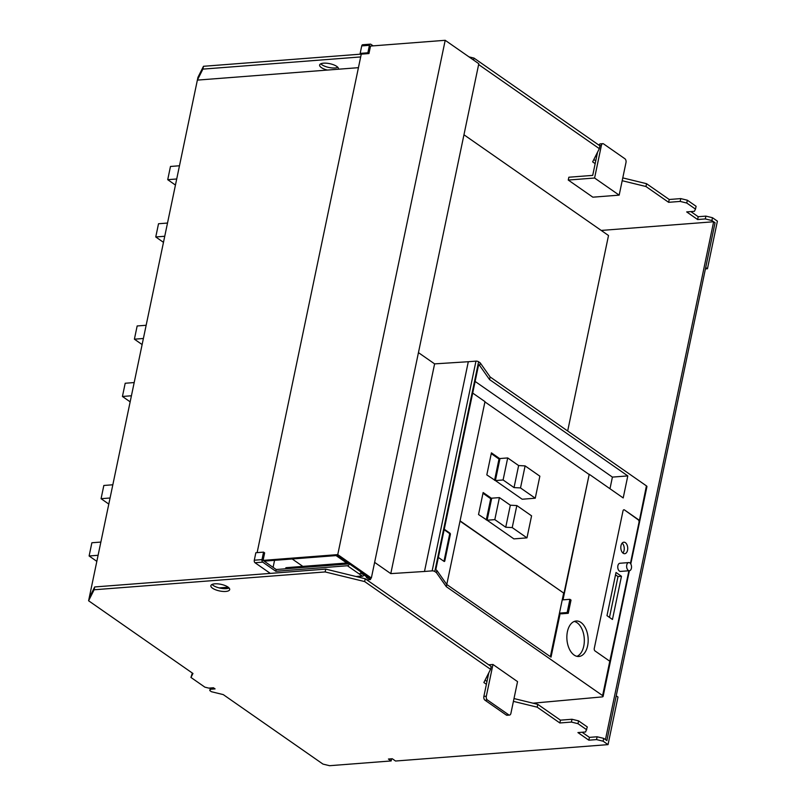 <?xml version="1.0" encoding="UTF-8"?>
<svg xmlns="http://www.w3.org/2000/svg" width="806" height="806" viewBox="0 0 806 806"><rect width="100%" height="100%" fill="white"/><g stroke="black" fill="none" stroke-linecap="round" stroke-linejoin="round"><path stroke-width="1.21" d="M373.138 45.861L370.891 44.3A1.924 1.149 85.6 0 0 370.377 44.149A1.924 1.149 85.6 0 0 369.43 45.307L367.868 52.793L368.957 53.559L370.528 46.063L445.204 40.3L478.804 63.714L371.354 578.023L367.506 578.325L366.418 577.559L368.725 577.388L337.311 555.495L264.177 561.137M366.74 575.998L366.418 577.559M274.554 560.341L273.093 567.353M370.377 44.149L362.68 44.743A1.924 1.149 85.6 0 0 361.733 45.902L360.171 53.387L361.259 54.153L257.124 552.624M363.849 573.983L363.637 575.031A1.924 1.149 -94.4 0 1 362.69 576.189A1.924 1.149 -94.4 0 1 362.176 576.028L359.174 573.932A1.924 1.39 -55.1 0 0 361.078 572.058L349.33 563.868A1.924 1.39 -55.1 0 1 347.426 565.752L275.823 571.273L262.716 562.145A1.924 1.149 85.6 0 1 261.99 559.616L263.552 552.13L264.65 552.886L263.078 560.382L337.754 554.609L371.354 578.023M445.204 40.3L337.754 554.609M175.446 185.068L167.719 179.678L170.479 166.459L179.476 165.764M167.719 179.678L176.716 178.982M163.477 242.344L155.76 236.964L158.52 223.746L167.517 223.05M155.76 236.964L164.746 236.269M142.128 344.575L134.401 339.185L137.161 325.967L146.158 325.271M134.401 339.185L143.397 338.49M108.8 504.082L101.072 498.692L103.833 485.474L112.83 484.779M101.072 498.692L110.069 497.997M130.159 401.851L122.431 396.471L125.192 383.253L134.189 382.558M122.431 396.471L131.428 395.776M96.831 561.359L89.113 555.979L91.874 542.76L100.871 542.065M89.113 555.979L98.1 555.284M599.029 145.221A2.881 1.723 85.6 0 1 600.349 143.861L602.817 143.669A2.881 1.723 85.6 0 1 603.593 143.901L624.902 158.752A2.881 1.723 85.6 0 1 625.99 162.54L619.169 195.143L592.843 197.178L568.26 180.05L568.845 177.229L592.712 175.386L597.558 152.183M568.26 180.05L594.586 178.015L619.169 195.143M602.817 143.669A2.881 1.723 85.6 0 0 601.397 145.402L599.503 145.554M594.586 178.015L601.397 145.402M367.868 52.793L360.171 53.387M368.957 53.559L361.259 54.153M484.96 700.182L506.259 715.023L508.727 714.841L487.418 699.991A2.881 1.723 85.6 0 1 486.33 696.203L483.872 696.394A2.881 1.723 85.6 0 0 484.96 700.182L487.418 699.991M483.872 696.394L488.789 672.839M506.259 715.023A2.881 1.723 85.6 0 0 507.034 715.265L509.503 715.073A2.881 1.723 85.6 0 0 510.913 713.34L517.543 681.614L492.96 664.476L488.718 664.809M492.96 664.476L486.33 696.203M508.727 714.841A2.881 1.723 85.6 0 0 509.503 715.073M219.192 587.917L228.209 587.221M391.605 758.799L391.152 760.945L329.563 765.7L322.984 764.098L223.272 694.611L211.434 691.719L209.792 690.581L210.467 689.261L215.081 688.898L213.439 687.76L208.825 688.123L204.875 687.155L190.941 677.443L192.956 673.484L88.6 600.772L197.369 80.106L202.89 69.114L203.475 66.293L197.964 77.295L197.369 80.106L358.438 67.674M601.236 230.435L713.642 221.761L715.063 222.748L606.878 740.583L605.457 739.596L713.642 221.761M223.957 588.642L228.269 588.309M202.89 69.114L360.685 56.934M203.475 66.293L361.209 54.113M468.981 56.873L473.999 58.092L473.585 60.077M478.633 64.551L599.342 148.667L592.642 161.875L595.171 163.638M473.999 58.092L599.936 145.846L599.342 148.667M593.851 159.487L595.755 160.817M622.192 180.715L645.959 186.518L668.627 202.316L680.173 201.419L686.762 203.031L695.497 209.117L694.379 211.323L686.682 211.918L697.613 219.534L705.31 218.94L711.889 220.542L715.063 222.748L705.703 267.521L707.456 268.741L705.421 268.892M622.776 177.894L646.543 183.697L645.959 186.518M646.543 183.697L669.222 199.495L668.627 202.316M669.222 199.495L680.768 198.598L680.173 201.419M680.768 198.598L687.347 200.21L686.762 203.031M687.347 200.21L696.092 206.296L695.497 209.117M690.863 211.595L698.197 216.713L697.613 219.534M698.197 216.713L705.895 216.119L705.31 218.94M705.895 216.119L712.484 217.721L711.889 220.542M712.484 217.721L717.4 221.146L707.456 268.741M327.377 70.072A9.622 3.385 11.8 0 1 321.352 67.583A9.622 3.385 11.8 0 1 319.629 65.014A9.622 3.385 11.8 0 1 326.511 63.2A9.622 3.385 11.8 0 1 336.747 66.394A9.622 3.385 11.8 0 1 338.46 68.953A9.622 3.385 11.8 0 1 338.369 69.225M337.865 67.351A9.622 3.385 11.8 0 1 321.937 64.762A9.622 3.385 11.8 0 1 320.818 63.795M263.552 552.13L255.855 552.725L254.293 560.21A1.924 1.149 85.6 0 0 255.018 562.739L270.312 573.398M347.95 562.91L285.898 567.696L285.667 568.784M360.675 572.965L362.539 574.265L362.76 573.227M275.823 571.273L276.196 569.52L347.789 563.988L348.011 562.951M263.078 560.382L276.196 569.52M209.792 690.581L210.336 688.002M210.467 689.261L210.729 687.971M190.941 677.443L192.332 673.05M88.6 600.772L94.121 589.77L94.705 586.949L325.745 569.117L365.229 578.758L491.166 666.512L490.572 669.323L483.862 682.531L486.401 684.294M89.194 597.951L94.705 586.949M94.121 589.77L325.15 571.938L325.745 569.117M325.15 571.938L364.644 581.569L365.229 578.758M364.644 581.569L490.572 669.323M485.081 680.143L486.985 681.473M513.422 701.371L537.189 707.174L537.773 704.353L560.452 720.151L571.998 719.264L578.577 720.866L587.322 726.962L585.609 731.979L577.912 732.573L588.843 740.19L589.428 737.369L597.125 736.775L603.704 738.377L606.878 740.583L616.227 695.82L617.98 697.039L608.036 744.623L603.12 741.198L603.704 738.377M514.006 698.55L537.773 704.353M537.189 707.174L559.858 722.972L560.452 720.151M559.858 722.972L571.404 722.075L571.998 719.264M571.404 722.075L577.993 723.687L578.577 720.866M577.993 723.687L586.728 729.783M582.083 732.251L589.428 737.369M588.843 740.19L596.541 739.596L597.125 736.775M596.541 739.596L603.12 741.198M608.036 744.623L395.555 761.025L392.27 758.748L388.421 759.04L391.152 760.945M229.095 588.017A9.622 3.385 11.8 0 1 213.167 585.418A9.622 3.385 11.8 0 1 212.049 584.451M227.977 587.05A9.622 3.385 11.8 0 1 229.69 589.609A9.622 3.385 11.8 0 1 222.809 591.423A9.622 3.385 11.8 0 1 212.572 588.239A9.622 3.385 11.8 0 1 210.86 585.68A9.622 3.385 11.8 0 1 217.741 583.856A9.622 3.385 11.8 0 1 227.977 587.05M432.157 570.87A1.924 0.675 11.8 0 1 434.797 571.514L478.613 361.773A1.924 0.675 11.8 0 0 475.973 361.128L432.157 570.87L424.49 571.464L468.306 361.723L475.973 361.128M630.624 563.726L646.422 485.867L490.129 376.956L480.245 362.912L479.691 365.561L478.603 364.796L435.794 569.691L436.892 570.447L436.429 572.653L434.797 571.514M480.245 362.912L478.613 361.773M436.892 570.447L446.776 584.491L484.98 401.63L472.699 393.066M568.26 613.295L567.162 612.53L569.923 599.311L571.021 600.077L568.26 613.295L561.329 613.829L560.241 613.064L551.032 657.132L446.776 584.491L446.312 586.687L436.429 572.653M491.66 498.451L483.137 492.516L478.532 514.54L487.328 520.374M574.114 655.046A17.792 10.609 85.6 0 0 578.889 656.487A17.792 10.609 85.6 0 0 588.128 641.939A17.792 10.609 85.6 0 0 580.925 622.444A17.792 10.609 85.6 0 0 576.149 621.003A17.792 10.609 85.6 0 0 566.9 635.551A17.792 10.609 85.6 0 0 574.114 655.046M446.312 586.687L602.606 695.598A2.881 1.018 11.8 0 1 603.12 696.374A2.881 1.018 11.8 0 1 601.991 696.918L532.978 703.185M630.423 563.444L638.997 522.379A1.924 1.149 85.6 0 0 638.271 519.85L624.459 509.926A1.924 1.149 85.6 0 0 623.935 509.775A1.924 1.149 85.6 0 0 622.998 510.923L594.274 648.407A1.924 1.149 85.6 0 0 594.999 650.926L609.205 660.829A1.924 1.149 85.6 0 0 609.719 660.98A1.924 1.149 85.6 0 0 609.85 660.96L629.164 570.749M624.459 509.926L638.664 519.82A1.924 1.149 85.6 0 1 639.188 520.505M490.129 376.956L489.574 379.596L627.803 475.913L623.199 497.947L589.226 474.271L563.001 599.845L569.923 599.311M589.226 474.271L563.988 593.276L460.065 520.857M563.988 593.276L460.014 521.119M463.954 134.773L608.51 235.513L567.676 430.988M424.49 571.464L390.789 573.62L374.629 562.366M390.789 573.62L434.605 363.879L418.445 352.625M646.422 485.867A2.881 1.018 11.8 0 1 646.936 486.633L630.786 563.978M494.572 480.285L499.005 459.037L491.257 453.637M567.162 612.53L560.241 613.064M499.942 458.795L491.418 452.851L486.814 474.885L495.609 480.719M499.911 458.967L499.005 459.037M588.843 474.301L484.92 401.892M489.574 379.596L479.691 365.561M444.509 529.411L449.98 533.209A0.957 0.574 85.6 0 1 450.342 534.479L444.811 560.916L444.046 560.976L449.567 534.539A0.957 0.574 85.6 0 0 449.204 533.27L444.146 529.744M438.383 557.319A0.957 0.574 85.6 0 0 438.625 557.611L444.086 561.409A0.957 0.574 85.6 0 0 444.811 560.916M550.367 656.678L563.606 593.307M482.975 493.292L490.723 498.692L491.63 498.622M434.605 363.879L468.306 361.723M576.935 656.336A17.792 10.609 85.6 0 0 584.33 640.629A17.792 10.609 85.6 0 0 577.076 622.736A17.792 10.609 85.6 0 0 574.245 621.446M609.477 617.406L618.011 576.562L615.522 574.829M616.016 572.482L606.989 615.663L612.459 619.471L621.476 576.29L616.016 572.482M621.476 576.29L618.011 576.562M622.917 553.047A5.773 3.446 85.6 0 0 622.151 543.123M623.169 553.238A5.773 3.446 85.6 0 0 624.71 553.702A5.773 3.446 85.6 0 0 627.713 548.987A5.773 3.446 85.6 0 0 625.375 542.66A5.773 3.446 85.6 0 0 623.824 542.196A5.773 3.446 85.6 0 0 620.822 546.911A5.773 3.446 85.6 0 0 623.169 553.238M609.527 660.97A1.924 1.149 85.6 0 0 610.283 659.852L628.892 570.769M628.761 562.578L619.905 563.263A4.09 2.438 85.6 0 0 617.779 566.608A4.09 2.438 85.6 0 0 619.431 571.081A4.09 2.438 85.6 0 0 620.529 571.414L629.385 570.729A4.09 2.438 85.6 0 0 631.511 567.394A4.09 2.438 85.6 0 0 629.859 562.91A4.09 2.438 85.6 0 0 628.761 562.578A4.09 2.438 85.6 0 0 626.635 565.923A4.09 2.438 85.6 0 0 628.287 570.396A4.09 2.438 85.6 0 0 629.385 570.729L603.12 696.374M475.127 381.44L612.409 477.102L609.981 488.728M627.803 475.913L612.409 477.102M486.28 519.941L490.723 498.692M368.584 578.245L370.478 579.564L366.801 579.846M336.072 555.586L346.721 563.001M363.677 574.819L366.569 576.834M302.834 566.386L292.195 558.971M370.79 578.073L370.478 579.564M487.116 520.223L491.72 498.189L499.418 497.594L510.339 505.211L516.827 505.553L531.577 515.84L526.973 537.864L513.885 538.882L487.116 520.223L494.813 519.628L505.735 527.245L512.223 527.587L526.973 537.864M516.827 505.553L512.223 527.587M499.418 497.594L494.813 519.628M510.339 505.211L505.735 527.245M507.699 457.939L500.002 458.533L495.398 480.567L522.167 499.226L535.255 498.209L520.505 487.932L525.109 465.898L518.631 465.556L507.699 457.939L503.095 479.973L514.027 487.59L520.505 487.932M535.255 498.209L539.859 476.175L525.109 465.898M518.631 465.556L514.027 487.59M495.398 480.567L503.095 479.973M369.43 45.307L361.733 45.902M362.176 576.028L356.02 576.502M347.426 565.752L359.174 573.932M255.018 562.739L262.716 562.145M261.99 559.616L254.293 560.21M602.606 695.598L609.85 660.96M450.342 534.479L449.567 534.539M449.204 533.27L449.98 533.209M362.69 576.189L356.625 576.653"/></g></svg>
